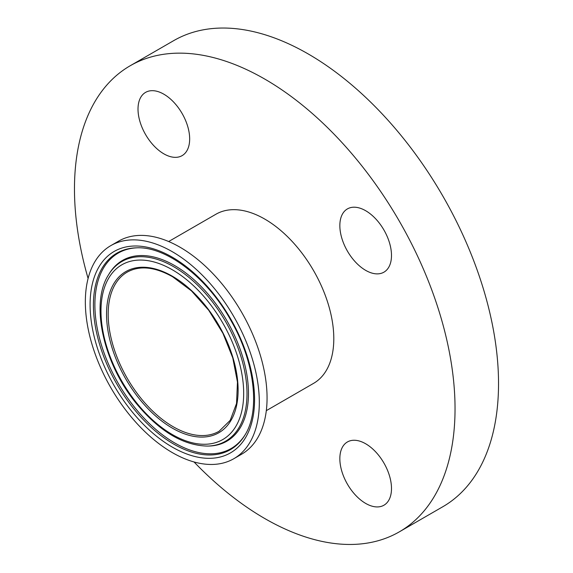 <?xml version="1.0" encoding="UTF-8"?>
<svg xmlns="http://www.w3.org/2000/svg" width="573" height="573" viewBox="0 0 573 573"><rect width="100%" height="100%" fill="white"/><g stroke="black" fill="none" stroke-linecap="round" stroke-linejoin="round"><path stroke-width="0.86" d="M85.341 301.942A123.023 71.023 -120 0 0 139.038 425.746A123.023 71.023 -120 0 0 233.834 458.701A123.023 71.023 -120 0 0 233.841 316.654A123.023 71.023 -120 0 0 110.818 245.624A123.023 71.023 -120 0 0 85.341 301.942M266.309 410.655L313.574 383.366A97.646 56.376 -120 0 0 313.574 270.614A97.646 56.376 -120 0 0 215.928 214.238L168.663 241.527M233.834 458.701L241.584 454.231A123.023 71.023 -120 0 0 241.584 312.178A123.023 71.023 -120 0 0 118.568 241.154L110.818 245.624M365.667 210.721A36.522 21.086 60 0 1 389.525 242.902A36.522 21.086 60 0 1 383.931 272.168A36.522 21.086 60 0 1 347.41 251.081A36.522 21.086 60 0 1 347.41 208.909A36.522 21.086 60 0 1 365.667 210.721M391.495 488.504A36.522 21.086 60 0 1 383.931 505.221A36.522 21.086 60 0 1 347.41 484.135A36.522 21.086 60 0 1 347.41 441.962A36.522 21.086 60 0 1 375.551 451.746A36.522 21.086 60 0 1 391.495 488.504M138.014 109.106A36.522 21.086 60 0 1 145.578 92.382A36.522 21.086 60 0 1 182.099 113.468A36.522 21.086 60 0 1 182.099 155.641A36.522 21.086 60 0 1 153.958 145.857A36.522 21.086 60 0 1 138.014 109.106M194.039 461.967A269.109 155.369 -120 0 0 399.302 531.859L442.8 506.747A269.109 155.369 -120 0 0 442.8 196.009A269.109 155.369 -120 0 0 173.698 40.64L130.2 65.752A269.109 155.369 -120 0 0 74.469 188.94A269.109 155.369 -120 0 0 88.092 278.464M399.302 531.859A269.109 155.369 -120 0 0 399.309 221.121A269.109 155.369 -120 0 0 130.2 65.752M219.087 431.261A91.881 53.045 60 0 1 148.278 406.651A91.881 53.045 60 0 1 108.175 314.183A91.881 53.045 60 0 1 127.206 272.125C139.647 265.278 154.767 266.81 172.566 276.73L191.446 290.869L208.744 310.294L222.94 333.321L232.788 357.96L237.458 382.048L236.542 403.478L230.203 420.353L219.087 431.261M172.33 276.2A93.034 53.712 -120 0 0 115.359 357.251A93.034 53.712 -120 0 0 229.3 423.039A93.034 53.712 -120 0 0 172.33 276.2M172.33 269.776A100.905 58.26 60 0 1 234.121 429.034A100.905 58.26 60 0 1 110.539 357.681A100.905 58.26 60 0 1 172.33 269.776M172.33 447.126A116.305 67.148 -120 0 0 243.546 345.798A116.305 67.148 -120 0 0 101.106 263.566A116.305 67.148 -120 0 0 172.33 447.126M173.655 444.046A113.475 65.515 60 0 1 95.72 328.451A113.475 65.515 60 0 1 136.56 247.83C166.005 246.254 207.104 277.289 230.89 320.443C254.942 362.014 260.443 411.192 244.8 435.308A113.475 65.515 60 0 1 173.655 444.046M245.122 434.778A112.852 65.157 60 0 1 174.693 442.943A112.852 65.157 60 0 1 97.267 328.422A112.852 65.157 60 0 1 137.176 247.815M173.655 266.703A103.734 59.893 -120 0 0 108.612 274.689C89.76 303.604 103.448 363.862 136.761 404.001C159.717 431.548 183.317 445.572 207.562 446.08A103.734 59.893 -120 0 0 244.9 372.378A103.734 59.893 -120 0 0 173.655 266.703M108.612 274.689L109.257 273.636A104.358 60.251 60 0 1 174.693 265.593A104.358 60.251 60 0 1 246.361 371.906A104.358 60.251 60 0 1 208.801 446.052L207.562 446.08"/></g></svg>

